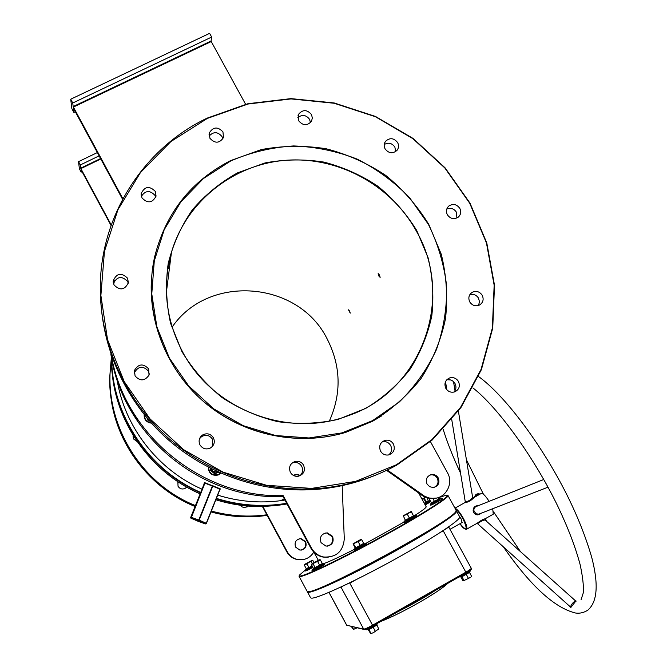 <?xml version="1.0" encoding="UTF-8"?>
<svg xmlns="http://www.w3.org/2000/svg" width="667" height="667" viewBox="0 0 667 667"><rect width="100%" height="100%" fill="white"/><g stroke="black" fill="none" stroke-linecap="round" stroke-linejoin="round"><path stroke-width="1" d="M172.161 327.063C208.688 273.512 298.216 280.94 326.963 338.553C340.929 365.699 341.737 393.171 329.398 420.977M181.924 351.584L170.594 323.362C166.216 303.493 165.408 283.617 168.176 263.732C172.97 244.314 180.974 226.421 192.196 210.072C205.027 194.989 220.077 182.616 237.344 172.953L265.041 162.931C284.551 159.28 304.16 158.996 323.854 162.089C343.172 167.084 361.155 175.113 377.789 186.176C393.272 198.774 406.245 213.532 416.7 230.448L428.064 257.654C432.708 276.88 433.959 296.265 431.807 315.825C427.689 335.051 420.352 352.985 409.788 369.618C397.54 385.109 382.883 398.024 365.816 408.362L338.077 419.401C318.309 423.703 298.266 424.47 277.947 421.702C257.954 416.9 239.311 408.829 222.019 397.49C205.945 384.475 192.58 369.176 181.924 351.584M416.175 230.782C390.779 184.867 337.902 156.178 285.543 160.305C233.217 164.424 186.268 201.559 171.461 252.293C162.106 286.268 165.733 319.318 182.349 351.434C212.548 409.905 288.478 438.803 348.482 415.608C422.561 390.437 455.144 297.048 416.175 230.782M378.147 273.628L378.781 275.963L380.14 277.397L379.54 275.046L378.189 273.603M372.536 420.66L399.316 401.959C414.907 386.652 427.289 369.159 436.485 349.508C443.605 329.031 446.998 307.937 446.648 286.226C444.139 264.632 438.061 244.022 428.414 224.395L409.646 197.74C394.364 181.958 376.905 169.101 357.279 159.155C336.785 151.142 315.583 146.74 293.655 145.94C271.786 147.29 250.825 152.284 230.782 160.93L203.502 178.481L180.899 201.793L164.19 229.748L154.285 260.989L151.776 293.922L156.878 326.863L169.368 358.062L188.636 385.868L213.673 408.804L243.155 425.646L275.504 435.526L309.013 437.969L341.921 432.9L372.536 420.66M230.507 160.647L261.164 149.616C282.741 145.606 304.402 145.331 326.171 148.766C347.507 154.302 367.367 163.182 385.734 175.404C402.843 189.328 417.175 205.628 428.731 224.304L441.312 254.36C446.465 275.596 447.865 297.023 445.523 318.643C441.004 339.912 432.916 359.763 421.269 378.181C407.754 395.348 391.562 409.671 372.686 421.16L345.664 432.383C296.215 447.249 238.769 434.009 199.75 398.107C160.814 362.114 143.347 306.261 154.777 256.278C165.858 212.865 191.095 180.99 230.507 160.647M305.261 570.143L299.366 575.154L299.9 576.03C304.552 576.388 343.555 557.662 383.892 535.393C424.295 513.131 452.501 494.839 446.823 495.089L439.528 497.257M447.399 495.256L448.007 495.489C449.741 497.34 419.485 516.466 380.123 537.994C340.787 559.538 304.31 576.922 299.733 576.596L299.066 576.363L299.191 575.721M455.995 511.064L455.778 511.722C454.794 520.01 316.05 595.356 308.462 591.721L308.346 591.712C313.115 592.463 348.716 576.046 387.394 554.894C426.096 533.758 456.578 514.082 455.995 511.064M299.066 576.363L307.062 591.212L307.904 591.554C315.483 595.197 454.969 519.46 455.936 511.172L456.103 510.28L448.007 495.489M396.381 464.791L431.983 439.586L460.655 407.212L481.074 369.368L492.379 328.014L494.155 285.184L486.451 242.93L469.71 203.227L444.789 167.917L412.856 138.636L375.413 116.725L334.175 103.26L291.054 98.916L248.091 104.01L207.345 118.418L170.86 141.579L140.52 172.478L117.951 209.68L104.461 251.376L100.884 295.456L107.537 339.628L124.179 381.524L149.992 418.876L183.592 449.65L223.187 472.186L266.617 485.309L311.531 488.402L355.544 481.391L396.381 464.791M207.087 118.159L247.916 103.719L290.97 98.616L334.184 102.96L375.513 116.467L413.031 138.411L445.031 167.767L470.01 203.143L486.785 242.93L494.505 285.276L492.721 328.197L481.399 369.643L460.939 407.562L432.208 440.012L396.523 465.266C372.686 478.256 346.982 485.976 319.41 488.427C264.149 492.98 206.695 473.345 165.041 435.142C123.595 396.715 99.675 341.312 100.283 286.318C100.792 214.649 144.247 148.041 207.087 118.159M199.983 444.922C198.291 441.045 199.083 437.769 202.359 435.101C206.837 432.758 210.53 433.65 213.44 437.794C215.224 442.088 214.165 445.523 210.28 448.082C205.995 449.816 202.56 448.766 199.983 444.922M212.681 446.115L212.54 439.286C209.663 435.192 206.011 434.309 201.584 436.627L199.55 438.711M135.067 375.905L134.442 370.435C138.461 363.723 143.197 363.207 148.641 368.901L149.016 375.137C144.722 381.157 140.07 381.416 135.067 375.905M149.308 374.22L148.441 371.144C143.055 365.508 138.377 366.016 134.4 372.661L134.25 373.345M114.049 284.984L113.19 281.015C116.492 273.195 121.286 272.253 127.564 278.197L128.372 282.658C124.804 290.07 120.035 290.845 114.049 284.984M128.272 283.208L127.589 281.399C121.794 275.646 117.084 276.355 113.448 283.525M141.996 197.941L141.187 193.547C144.706 186.318 149.416 185.601 155.311 191.387L156.07 196.123C152.384 203.06 147.699 203.668 141.996 197.941M155.736 197.299L155.052 195.473C149.975 190.037 145.414 190.328 141.362 196.373M209.922 138.286L209.33 132.9C213.232 126.763 217.775 126.438 222.961 131.908L223.478 137.544C219.476 143.455 214.957 143.697 209.922 138.286M222.795 138.978L221.994 136.577C217.75 131.591 213.473 131.424 209.146 136.076M298.708 120.81L298.549 114.299C302.735 109.371 307.037 109.455 311.464 114.532L312.356 117.917L311.514 121.244C307.287 125.971 303.018 125.83 298.708 120.81M310.463 122.653L309.58 119.335C306.086 114.857 302.168 114.29 297.815 117.642M385.092 148.874C383.742 146.156 383.917 143.613 385.609 141.237C389.903 137.494 393.914 137.936 397.632 142.58C399.016 145.381 398.808 147.982 396.99 150.383C392.688 153.96 388.719 153.452 385.092 148.874M395.689 151.567L394.864 147.065C391.963 143.063 388.419 142.213 384.242 144.514M447.365 214.766C445.798 211.439 446.265 208.546 448.774 206.07C453.01 203.393 456.678 204.152 459.796 208.346C461.397 211.756 460.872 214.699 458.229 217.175C454.01 219.693 450.392 218.893 447.365 214.766M456.895 218.009L456.386 212.148C453.919 208.554 450.717 207.512 446.79 209.029M469.751 301.918C468.009 297.932 468.834 294.731 472.244 292.304C476.288 290.537 479.623 291.537 482.233 295.298C484.009 299.391 483.108 302.635 479.54 305.027C475.546 306.637 472.286 305.603 469.751 301.918M478.439 305.486L479.498 301.918L478.564 298.224C476.396 294.922 473.462 293.763 469.768 294.764M445.823 388.327C443.939 383.675 445.164 380.223 449.475 377.989C453.26 376.938 456.253 378.106 458.471 381.491C460.372 386.285 459.071 389.761 454.552 391.921C450.859 392.813 447.949 391.612 445.823 388.327M453.994 392.079C456.178 389.511 456.52 386.668 455.019 383.533C453.01 380.398 450.233 379.181 446.673 379.898M380.532 451.125C378.598 445.915 380.148 442.313 385.201 440.312C388.753 439.72 391.504 440.979 393.455 444.089C395.414 449.491 393.738 453.118 388.427 454.977C385.009 455.386 382.383 454.102 380.532 451.125M388.753 454.911C391.671 452.284 392.304 449.141 390.654 445.489C388.719 442.421 386.001 441.17 382.491 441.762L382.166 441.837M290.378 472.361C288.452 467.092 290.07 463.44 295.239 461.406C298.849 460.805 301.642 462.073 303.593 465.216C305.553 470.777 303.752 474.462 298.199 476.28C294.789 476.613 292.188 475.313 290.378 472.361M299.892 475.804C302.743 473.136 303.36 470.002 301.734 466.408C299.8 463.298 297.04 462.048 293.463 462.64L291.821 463.232M177.872 481.674L178.031 486.26C179.798 488.894 182.149 489.603 185.093 488.402L186.702 487.102M132.991 436.968L133.325 435.676M133.125 435.334L133.583 438.969L137.194 441.629M349.675 311.114L348.491 309.822L350.25 313.131L349.675 311.114M381.616 415.916L372.603 421.219L345.581 432.433C299.75 446.165 246.923 436.043 208.371 405.561C169.927 374.954 148.174 325.863 151.509 278.206M434.042 487.402C437.844 485.376 438.911 482.316 437.269 478.214C435.759 475.746 433.6 474.621 430.782 474.829L430.048 474.971M438.227 477.906C436.71 475.438 434.542 474.304 431.724 474.512C426.888 475.988 425.329 479.181 427.055 484.084L429.698 486.743L433.317 487.51C438.319 486.151 439.962 482.95 438.227 477.906M325.062 533.058L326.622 532.991L331.924 536.443C333.625 541.179 332.149 544.405 327.497 546.131M321.052 542.68C319.343 536.935 321.411 533.658 327.247 532.85L332.558 536.318C334.25 542.279 332.058 545.539 325.988 546.106L321.052 542.68M295.606 547.132C294.139 542.154 295.94 539.311 301.009 538.611L305.619 541.612C307.07 546.782 305.161 549.608 299.883 550.108L295.606 547.132M299.149 538.786L300.542 538.711L305.136 541.704C306.612 545.831 305.311 548.641 301.234 550.125M305.686 570.844L312.931 567.359M312.873 570.635L312.898 570.744C313.657 570.885 325.179 564.532 324.621 564.282L324.529 564.265M354.269 550.45L354.335 550.558C355.328 550.583 366.892 544.23 366.316 543.972L366.216 543.947M404.494 522.478L404.611 522.586C405.861 522.453 417.033 516.325 416.475 516.075L416.383 516.058M430.774 505.036L430.907 505.119C432.241 504.902 442.896 499.066 442.363 498.849L442.271 498.833M324.112 563.482C329.84 561.422 339.745 556.812 353.835 549.641M366.083 543.272L404.01 522.061M414.857 515.416C422.703 510.397 426.463 507.495 426.155 506.712L418.709 493.08M284.926 500.058L280.624 500.692C259.355 503.418 238.377 501.567 217.692 495.131M202.018 489.186C157.595 469.685 124.479 426.855 117.042 379.54M219.977 489.553L220.21 488.811L219.86 489.153L212.765 486.151L199.175 520.168L198.808 520.493L191.254 517.759L190.837 518.126L197.899 521.194M204.219 483.708L190.629 517.6L204.227 483.675M220.21 488.811L204.486 482.574L204.902 483.175L191.254 517.759L191.237 517.284L198.783 520.01L198.808 520.493L206.445 523.345L220.043 489.228L206.445 523.345L205.436 523.928L197.924 521.21L205.419 523.92M170.218 262.073L168.426 265.174M245.606 104.269L211.239 41.546L73.395 107.062L73.178 106.545L211.064 41.012L211.239 41.546M122.895 198.749L73.395 107.062M342.179 485.609L344.289 538.919C343.105 551.526 336.26 557.562 323.753 557.02C318.317 555.886 314.207 552.876 311.431 547.999L283.167 495.639C202.293 498.224 124.546 434.859 111.297 355.244M113.657 284.134L114.574 280.699M387.319 469.993L424.462 496.156L429.023 497.974L433.867 498.416C445.948 498.216 453.802 483.358 447.507 472.778L430.423 441.596M122.586 199.316L73.57 108.521L73.895 112.465L71.894 108.754L70.702 99.216L209.63 33.35L211.656 37.06L211.064 41.012M429.673 501.084C430.624 501.092 430.507 501.584 429.306 502.568L425.196 504.961L430.182 501.826M283.167 495.639L282.683 495.898L310.855 548.091C313.623 552.951 317.717 555.953 323.136 557.078L328.197 557.253M110.83 353.885C122.136 434.876 201.117 500.167 283.058 496.59M121.186 390.353L129.731 407.629L137.519 420.343L128.548 405.995L122.186 392.221M111.681 358.729C111.964 414.924 148.249 469.668 200.717 492.438M216.391 498.382C239.578 505.611 263.006 507.245 286.677 503.293M286.877 503.66L277.789 504.936C256.953 507.153 236.435 505.102 216.241 498.774M200.567 492.821C147.224 469.718 110.664 413.623 111.281 356.545M301.826 559.763L297.457 559.605C292.755 558.629 289.203 556.028 286.81 551.809L262.431 506.553C246.598 506.762 231.074 504.502 215.841 499.766M200.142 493.863C151.075 472.645 115.841 423.295 111.964 370.785M262.431 506.553L276.613 505.503L287.052 503.985M136.635 439.595L122.294 412.765L136.635 439.595M220.552 488.994L219.86 489.153L206.27 523.253L198.783 520.01L212.381 486.001L204.902 483.175L204.902 482.7M427.063 497.932L428.347 501.209L426.463 501.684L423.887 498.057M430.04 500.275L428.347 501.209M111.064 225.529L81.007 169.726L81.166 172.128L79.415 168.884L78.514 161.664L97.349 152.56M313.798 552.093C310.063 557.946 304.777 560.438 297.916 559.563C293.205 558.579 289.645 555.978 287.244 551.742L262.79 506.361M100.809 158.979L80.874 168.626L80.29 164.966L78.514 161.664M111.247 225.012L80.874 168.626M247.999 506.061L246.882 507.178M267.05 515.132L260.097 515.916C243.597 517.317 227.297 515.808 211.206 511.397M195.314 505.928C143.93 485.334 108.446 431.724 109.721 377.255L111.289 358.412M167.859 268.559L169.543 267.417M110.572 394.18C115.258 442.955 149.049 488.002 195.081 506.503M210.989 511.939C226.863 516.25 242.93 517.717 259.196 516.333L267.192 515.399M169.493 267.792L167.801 268.943M111.331 360.463C102.209 419.793 138.578 483 195.448 505.586M211.347 511.047C229.69 516.066 248.191 517.309 266.867 514.799M240.295 505.219L241.787 506.77L244.205 507.645L248.407 506.095M80.29 164.966L99.125 155.853M80.682 168.192L100.584 158.554M81.166 172.128L82.066 171.694M386.56 470.352L423.545 496.406L429.681 498.516L436.61 498.041M70.702 99.216L72.745 103.001L73.178 106.545M100.592 289.236C99.992 343.688 123.662 398.532 164.682 436.568C205.92 474.379 262.798 493.813 317.509 489.303C337.919 487.527 357.437 482.741 376.063 474.954M73.895 112.465L75.338 111.781M72.745 103.001L211.656 37.06M212.364 485.509L212.381 486.001L213.132 485.818M122.319 413.215L123.07 414.632M135.509 437.902L136.618 439.97M136.043 418.109L137.494 420.835M575.813 601.1L570.819 607.512L569.985 606.553M474.754 497.082C474.929 495.014 476.18 493.888 478.514 493.713L480.098 494.105M485.017 520.035L485.109 520.018C483.5 519.993 481.14 521.102 478.039 523.345L477.255 523.653M476.672 523.537L477.255 523.186C480.373 520.76 483.016 519.276 485.176 518.759L485.226 518.726M543.755 479.498L476.63 506.353C474.495 507.153 473.612 508.663 473.979 510.889L476.005 513.798L478.814 514.149L548.007 487.177M480.99 513.298C478.231 515.616 475.796 515.358 473.695 512.523L473.17 511.105C473.011 507.545 474.812 505.703 478.572 505.578M464.924 502.576L465.383 501.742C468.634 501.317 471.044 499.841 472.611 497.307L472.603 497.223M473.22 497.932L473.753 497.882C470.86 500.784 467.901 502.351 464.891 502.593L454.936 508.154M570.26 606.803L570.552 606.962C571.11 604.794 572.619 602.818 575.071 601.025L575.604 600.925L485.109 520.018L485.176 518.759L493.255 514.215L492.73 508.721M456.128 510.739L456.503 511.005C458.496 513.332 428.464 532.925 389.086 554.502C349.741 576.088 313.015 593.071 308.179 592.271L307.429 591.479M450.634 379.965L447.432 379.731M547.232 485.751L545.072 481.841M570.277 606.812L477.105 523.295L466.375 529.331M462.106 522.511L461.089 518.843L459.471 516.425M456.503 511.005L459.663 516.783C461.756 519.285 431.807 539.061 392.421 560.647C353.076 582.258 316.25 599.091 311.331 598.116L310.572 597.74L307.454 591.937M489.111 501.359C485.401 495.589 482.725 492.98 481.082 493.555L473.528 497.774M307.77 591.546L308.346 591.712M479.448 494.464L476.788 494.922L475.204 496.832M296.857 476.363L295.423 476.18M356.837 627.83L353.36 629.465L357.02 627.872M353.418 629.465L351.392 626.588M352.151 626.763L353.485 629.223M460.972 576.713L469.435 572.019M469.093 572.394L470.068 571.327L459.079 577.022M463.54 580.782L470.135 577.564L463.54 580.782L462.74 580.423L460.739 576.747M471.511 576.138L469.493 572.436L461.939 576.73L463.965 580.44M461.514 576.48L460.805 576.763M466.2 574.187L468.367 578.297M469.493 572.436L469.551 571.919L469.143 572.344M368.209 629.515L376.763 624.679L378.731 628.981L373.337 632.7L378.731 628.981M370.777 633.65L373.337 632.7L370.719 633.642L368.109 629.531M376.688 625.212L368.934 629.623L370.977 633.392M373.111 627.13L375.313 631.29M148.891 420.268L147.757 420.11L147.04 418.092M147.64 418.809L148.049 419.293M147.757 420.11L148.541 419.86M218.684 472.269L214.657 473.812L210.205 470.168L210.53 468.376M211.005 468.618L210.822 469.668L215.007 473.095L217.559 472.119L212.94 471.352L211.347 468.784M210.822 468.526L210.822 469.668M210.205 470.168L215.007 473.095M214.657 473.812L218.267 472.086M312.139 565.899L306.236 569.034M304.677 564.449L304.327 565.116L306.987 563.898L308.938 562.381L304.944 564.207L312.039 560.388L308.938 562.381L312.815 560.397L313.974 562.548M304.327 565.116L306.228 568.651L308.896 567.442L306.987 563.898M308.988 567.892L311.956 565.549M312.331 563.548L311.247 561.531M306.228 568.651L306.145 569.176M322.611 563.723L313.332 568.809L311.439 564.59L315.266 562.373L311.856 563.907L319.226 559.83L315.266 562.373L317.675 561.522L320.318 559.83L319.551 559.746M313.423 568.267L319.668 565.216L317.675 561.522M320.002 565.558L319.668 565.216L322.303 563.507L320.318 559.83M315.241 568.109L313.223 563.915M322.811 563.732L322.303 563.507M363.765 543.455L360.513 545.881L355.319 548.057L354.002 549.591C355.102 549.591 367.334 542.78 365.583 543.146L365.566 543.155M353.86 543.947L355.828 542.471L353.252 543.647L355.903 547.715L355.061 547.824L353.068 543.813L361.022 539.32L355.828 542.471L358.187 541.712L361.664 539.611L361.08 539.32M355.886 548.257L355.903 547.715L363.707 543.38L361.664 539.611M360.513 545.881L358.187 541.712M364.215 543.622L363.707 543.38M405.461 520.093L404.327 521.377L406.878 520.51C412.931 517.384 415.816 515.649 415.541 515.316L413.957 515.549L405.494 520.568L403.518 516.275L405.253 514.974L403.443 515.658L411.205 511.464L409.204 512.856L411.414 512.048L411.356 511.472L413.448 515.783L411.414 512.048M405.253 514.974L409.204 512.856L407.387 514.374L405.253 514.974M403.41 515.708L403.518 516.275M405.494 520.568L405.544 520.002L409.43 518.117L407.387 514.374M409.63 518.542L409.43 518.117L413.448 515.783L413.924 516.05M431.332 503.318L431.407 502.776L440.437 498.249L431.449 503.076M429.698 498.524L429.44 499.174L430.065 498.566M431.407 502.776L429.44 499.174M434.617 501.801L433.008 498.641M439.194 499.258L438.052 497.649M439.953 498.032L439.461 497.132M428.272 501.234L424.404 503.518M424.162 498.449L422.236 499.541M422.028 499.158L423.962 498.166M422.253 499.566L424.27 498.608M424.22 503.168L425.905 502.501L424.004 499.024M426.238 502.81L425.905 502.501L426.922 501.567M196.056 519.935L200.667 521.769L196.056 519.935M204.01 483.183L204.486 482.574M286.81 551.809L287.244 551.742M423.07 495.264L422.153 495.514M311.431 547.999L310.855 548.091M205.953 523.687L206.445 523.345M455.011 508.287C457.145 509.021 459.922 512.373 463.34 518.326C466.383 524.154 467.467 527.78 466.583 529.214C464.591 529.415 462.398 527.572 460.005 523.687C467.108 532.024 468.076 530.307 462.898 518.534C460.03 513.473 457.529 510.297 455.411 509.013M478.039 523.345L477.255 523.186M473.979 510.889L473.17 511.105M472.611 497.307L473.753 497.882M575.838 601.334L575.071 601.025M436.118 589.962C424.896 597.324 412.106 604.594 397.765 611.772M447.349 583.575C439.937 591.571 400.25 614.174 380.965 621.327M470.669 569.293C471.411 569.485 469.876 570.702 466.083 572.928M355.461 579.998L349.808 583.166L372.553 625.221L465.841 572.194L466.075 572.936L372.811 625.954C368.684 628.231 366.025 629.398 364.832 629.448M328.998 592.354L346.748 625.262L363.69 629.114L341.079 587.26L340.445 587.227M443.138 530.624L448.758 527.072L471.252 568.226C471.236 568.793 469.426 570.11 465.841 572.194L443.221 530.79L440.904 532.091M363.69 629.114C365.007 629.056 367.959 627.755 372.553 625.221L372.836 625.946L364.107 629.49L363.69 629.114M349.65 582.85L340.887 587.018M328.948 592.379L346.657 625.196L364.407 629.556M347.399 625.671L346.657 625.196M300.142 475.596L296.823 474.654L293.48 475.454M470.452 570.927L470.493 570.035M377.755 623.57L366.2 629.831M144.506 415.024C144.431 419.018 146.356 421.536 150.275 422.553L150.975 422.636M208.663 467.417C209.121 473.253 212.231 475.671 218.009 474.662L220.477 473.07M310.522 567.867C304.202 571.644 304.736 571.627 312.114 567.8C301.959 573.261 306.37 570.035 305.344 570.002M306.253 568.976L305.503 569.826L312.473 566.516M314.215 569.693C309.713 572.586 319.226 567.951 323.262 565.291M313.515 568.626L312.698 569.551C313.49 569.66 316.9 567.934 322.92 564.365L323.72 563.532L322.545 563.707M354.627 550.392C355.711 550.392 367.617 543.763 365.908 544.114M407.445 521.336C415.708 516.933 417.717 515.599 413.465 517.325M431.457 503.001L430.59 503.977L437.502 500.792L441.479 498.107L440.187 498.299M435.176 502.318C429.206 505.919 430.123 505.703 437.927 501.651M424.754 504.152L428.923 501.726L429.44 501.125L428.422 501.276M425.196 504.961L429.24 502.601M455.778 511.722L455.936 511.172M308.462 591.721L307.904 591.554M196.248 519.968L200.517 521.644M201.584 436.627L202.359 435.101M134.4 372.661L134.442 370.435M113.298 282.866L113.19 281.015M141.146 195.097L141.187 193.547M209.054 134.442L209.33 132.9M297.982 115.85L298.549 114.299M384.701 142.788L385.609 141.237M447.465 207.595L448.774 206.07M470.46 293.78L472.244 292.304M447.082 379.473L449.475 377.989M382.491 441.762L385.201 440.312M293.463 462.64L295.239 461.406M133.15 435.384L133.133 436.251M166.391 292.238L171.461 252.293M431.724 474.512L430.782 474.829M327.247 532.85L326.622 532.991M300.542 538.711L301.009 538.611M422.003 499.108L425.221 497.324M284.284 498.858L280.624 500.692M318.276 560.247L313.949 552.234M277.789 504.936L276.613 505.503M297.457 559.605L297.916 559.563M260.097 515.916L259.196 516.333M433.867 498.416L432.916 498.658M323.753 557.02L323.136 557.078M319.41 488.427L317.509 489.303M190.854 518.134L197.916 521.21M443.163 429.348C447.465 443.038 453.268 457.654 460.563 473.178M472.561 496.932L473.011 497.765M485.059 518.793L486.635 521.377M503.618 547.215C530.765 586.101 554.769 608.046 575.646 613.04C580.057 613.615 584.175 612.606 587.994 610.005C597.457 601.684 598.691 584.1 591.696 557.253C585.868 537.21 577.68 516.533 567.108 495.231C541.504 444.105 504.535 395.181 478.497 376.496M472.928 387.919C497.482 406.937 534.175 457.187 558.104 506.853C568.109 527.947 575.429 547.107 580.057 564.324C582.741 576.638 583.817 586.143 583.292 592.846L581.082 599.65M465.266 501.784L451.751 419.643M447.632 583.417C439.97 591.546 400.367 614.149 380.807 621.411M453.51 381.616L455.011 390.712M458.387 411.122L472.611 497.248L473.211 497.932M462.173 522.469L449.983 529.315M466.416 459.763L483.492 494.322M493.597 511.889L520.485 551.642M575.771 601.042L576.213 601.1M445.506 381.699L446.832 389.761M372.836 625.946L466.075 572.936C470.568 570.368 472.294 568.801 471.252 568.226M575.604 600.925L575.146 601.109M293.13 475.254L296.757 474.345L300.358 475.388M458.896 577.013L461.005 576.705M471.135 576.755L471.502 576.171M365.524 629.39L368.284 629.506M376.488 624.962L377.947 623.036M151.351 423.061L150.208 422.961C145.923 421.802 143.922 419.026 144.205 414.649M220.819 473.22L218.101 475.029C211.931 476.063 208.671 473.47 208.312 467.233M312.114 567.792L312.923 567.342M312.106 560.388L312.565 560.397M323.987 563.482C325.079 563.482 324.854 564.074 323.32 565.249C316.441 569.635 310.088 572.103 312.515 569.743M365.708 543.146C366.867 543.121 366.567 543.772 364.807 545.081L354.319 550.45L353.902 549.541M415.824 515.258C417.317 515.224 417.675 516.166 407.412 521.352C404.052 522.72 402.96 522.795 404.127 521.586M441.737 498.066C441.371 498.791 445.556 497.324 437.944 501.642C427.239 507.42 431.232 504.302 430.415 504.169"/></g></svg>

